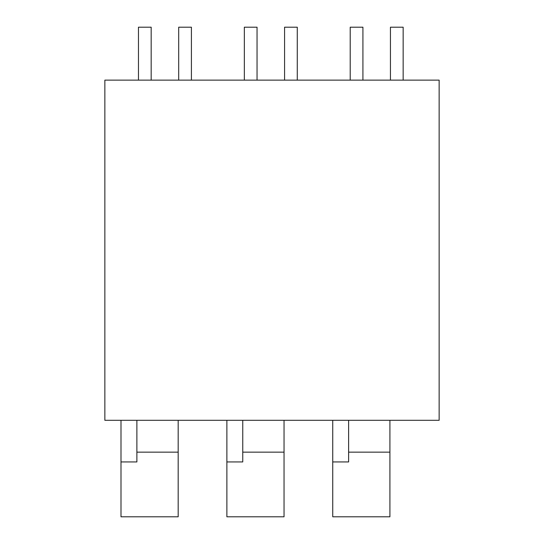 <?xml version="1.0" encoding="UTF-8"?>
<svg xmlns="http://www.w3.org/2000/svg" width="544" height="544" viewBox="0 0 544 544"><rect width="100%" height="100%" fill="white"/><g stroke="black" fill="none" stroke-linecap="round" stroke-linejoin="round"><path stroke-width="0.82" d="M104.856 80.138L104.856 420.301L439.144 420.301L439.144 80.138L104.856 80.138M178.697 80.138L178.697 27.2L191.406 27.2L191.406 80.138M151.171 80.138L151.171 27.2L138.468 27.2L138.468 80.138M284.573 80.138L284.573 27.2L297.276 27.2L297.276 80.138M257.047 80.138L257.047 27.2L244.338 27.2L244.338 80.138M390.442 80.138L390.442 27.2L403.152 27.2L403.152 80.138M362.916 80.138L362.916 27.2L350.214 27.2L350.214 80.138M136.884 452.139L178.174 452.139L178.174 516.8L120.999 516.8L120.999 461.938L136.884 461.938L136.884 420.301M120.999 420.301L120.999 461.938M178.174 452.139L178.174 420.301M242.753 452.139L284.043 452.139L284.043 516.8L226.875 516.8L226.875 461.938L242.753 461.938L242.753 420.301M226.875 420.301L226.875 461.938M284.043 452.139L284.043 420.301M348.622 452.139L389.912 452.139L389.912 516.8L332.744 516.8L332.744 461.938L348.622 461.938L348.622 420.301M332.744 420.301L332.744 461.938M389.912 452.139L389.912 420.301"/></g></svg>
